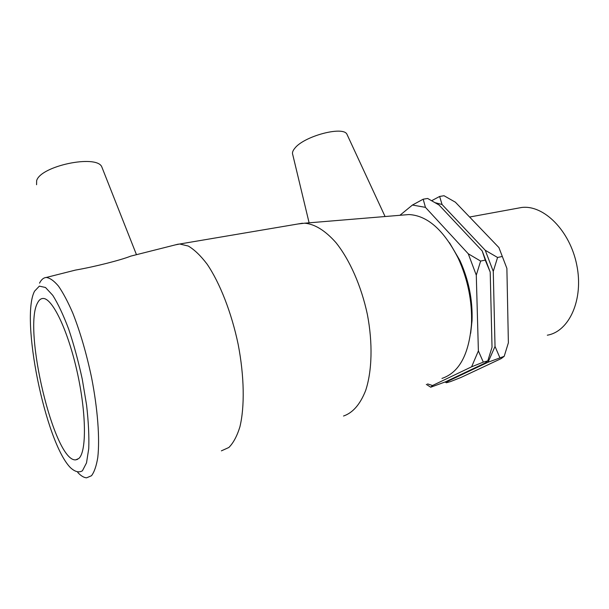 <?xml version="1.0" encoding="UTF-8"?>
<svg xmlns="http://www.w3.org/2000/svg" width="609" height="609" viewBox="0 0 609 609"><rect width="100%" height="100%" fill="white"/><g stroke="black" fill="none" stroke-linecap="round" stroke-linejoin="round"><path stroke-width="0.91" d="M450.531 381.584L446.367 382.764L448.331 381.036L488.075 362.226L504.191 356.334L501.298 358.541L461.043 377.435L450.531 381.584M445.11 381.988L446.367 382.764M499.806 357.552L495.026 346.422L493.267 271.393L497.568 257.478L485.244 250.276L442.043 204.495L439.637 196.456L431.69 200.688M439.637 196.456L444.014 195.725L455.38 202.196L498.908 247.566L506.886 268.379L508.378 342.821L504.191 356.334M483.31 362.134L487.794 360.886L485.107 363.048L445.476 381.843L430.738 387.21L432.512 385.52L471.61 366.808L483.31 362.134L478.385 350.906L476.284 275.146L480.63 261.078L468.268 253.786L425.44 207.357L423.186 199.204L412.438 205.035L399.923 215.297M423.186 199.204L427.655 198.458L439.051 205.012L482.183 250.908L485.236 260.096L490.207 272.071L492.026 347.229L487.794 360.886M497.568 257.478L502.075 256.518M480.63 261.078L485.236 260.096M426.315 384.393L430.738 387.21M468.268 253.786L476.284 275.146M412.438 205.035L425.44 207.357M478.385 350.906L471.61 366.808M432.512 385.52L427.579 383.914M490.207 272.071L482.183 250.908M506.886 268.379L498.862 247.467M485.244 250.276L493.267 271.393M435.222 202.721L442.043 204.495M495.026 346.422L488.075 362.226M448.331 381.036L447.577 380.846M77.724 472.409C80.898 475.85 83.852 477.654 86.592 477.821L91.495 475.736C94.288 472.059 96.389 465.969 97.783 457.458C99.914 438.602 97.699 408.867 91.533 377.374C86.417 353.266 80.175 331.852 72.806 313.133C67.949 301.912 63.176 292.914 58.502 286.139C53.988 280.787 49.9 277.902 46.238 277.468C43.551 277.696 41.321 279.592 39.532 283.147M34.561 291.186L39.349 286.131L45.492 287.486L52.77 295.335C58.053 303.746 63.359 315.028 68.703 329.187C73.864 344.656 78.371 361.274 82.23 379.049L86.585 405.092C88.48 421.763 89.196 436.288 88.739 448.673L86.516 462.886L82.413 470.795C78.881 472.896 74.823 471.785 70.241 467.468C45.142 441.388 20.204 318.088 34.561 291.186M221.387 450.85L228.87 447.478C233.354 442.971 237.03 436.12 239.885 426.917C244.795 406.728 244.316 376.179 238.157 344.321C231.489 312.508 219.857 282.88 207.106 264.146C200.688 255.704 194.423 249.675 188.295 246.044L179.724 244.003L175.186 244.909M135.084 255.034L130.684 256.153C121.153 259.997 95.423 266.62 75.387 270.107L66.252 272.413M37.629 302.78C22.571 328.51 54.239 461.942 75.676 459.864L78.767 458.516C86.699 452 86.44 413.069 77.099 371.589C67.843 330.07 52.344 298.159 43.163 298.463C40.94 298.44 39.09 299.872 37.629 302.78M470.666 333.306L472.028 320.783C472.774 300.016 468.717 279.896 459.871 260.424L449.503 242.74M403.561 215L408.959 214.551C427.533 215.563 443.976 230.179 458.295 258.422C467.895 279.569 472.295 301.417 471.495 323.958C469.006 354.453 459.163 372.601 441.967 378.417M343.522 416.016C352.817 412.849 360.193 404.353 365.651 390.521C372.069 371.102 372.86 343.194 367.394 314.571C361.343 286.017 349.604 259.571 335.841 242.489C325.191 230.537 314.807 224.104 304.69 223.191L297.854 223.998M384.888 216.545L337.744 220.45M517.285 208.286L521.593 207.494C543.647 204.594 569.963 230.552 576.776 265.06C583.856 299.529 569.217 331.562 547.316 335.194M347.442 135.327L346.886 134.132C342.837 125.819 303.998 136.218 294.855 148.2C292.701 150.758 292.008 152.928 292.769 154.709L309.113 222.818M36.578 184.733L36.647 180.69C40.445 165.998 96.047 154.313 101.703 166.66L102.518 168.723M46.238 277.468L75.394 270.107M130.684 256.145L178.368 244.11M459.871 260.424L458.295 258.422M472.028 320.783L471.495 323.958M408.959 214.551L379.27 217.01M355.466 218.981L304.69 223.191M521.593 207.494L469.615 217.025M101.703 166.66L136.469 254.691M346.886 134.132L385.078 216.53M302.437 223.221L179.724 244.003M75.676 459.864L77.594 459.346"/></g></svg>
